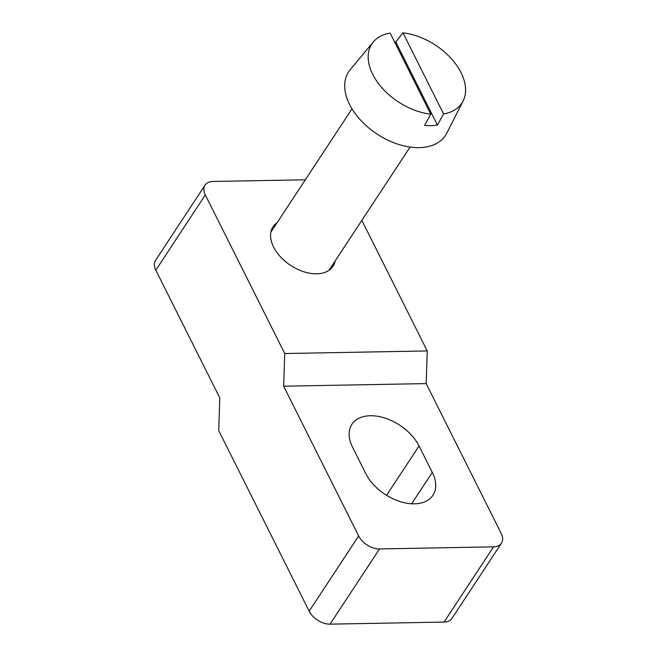 <?xml version="1.0" encoding="UTF-8"?>
<svg xmlns="http://www.w3.org/2000/svg" width="657" height="657" viewBox="0 0 657 657"><rect width="100%" height="100%" fill="white"/><g stroke="black" fill="none" stroke-linecap="round" stroke-linejoin="round"><path stroke-width="0.99" d="M394.537 41.834A55.245 34.764 -146.7 0 1 395.777 41.949L402.987 32.85A53.874 33.901 -146.7 0 1 451.876 59.294A53.874 33.901 -146.7 0 1 463.086 101.03L446.768 133.19A57.931 36.455 -146.7 0 1 400.031 144.852A57.931 36.455 -146.7 0 1 349.565 104.455A57.931 36.455 -146.7 0 1 350.222 69.675L373.299 41.958A53.874 33.901 -146.7 0 1 390.159 33.08L430.754 114.154A53.874 33.901 -146.7 0 1 372.691 74.307A53.874 33.901 -146.7 0 1 373.299 41.958M463.086 101.03A53.874 33.901 -146.7 0 1 443.582 113.924L437.431 125.126A55.245 34.764 -146.7 0 1 424.603 125.364L430.754 114.154M402.987 32.85L443.582 113.924M437.431 125.126L395.777 41.949M205.05 185.134L155.553 260.353A17.378 10.939 33.3 0 0 155.824 270.158L219.799 397.912L218.724 430.581L309.168 611.191A17.378 10.939 33.3 0 0 330.036 624.15L444.05 622.072A17.378 10.939 33.3 0 0 451.95 618.409L501.447 543.191A17.378 10.939 -146.7 0 1 493.547 546.854L379.524 548.932A17.378 10.939 -146.7 0 1 358.656 535.972L283.652 386.193L284.727 353.532L205.312 194.94A17.378 10.939 -146.7 0 1 205.05 185.134A17.378 10.939 -146.7 0 1 212.95 181.463L305.341 179.78M335.21 260.854A35.913 22.601 -146.7 0 1 333.05 266.249A35.913 22.601 -146.7 0 1 290.624 265.387A35.913 22.601 -146.7 0 1 273.041 226.764A35.913 22.601 -146.7 0 1 277.139 222.641M284.727 353.532L427.247 350.937L361.859 220.35M427.247 350.937L426.171 383.598L283.652 386.193M352.546 447.179L365.777 473.607A40.553 25.516 33.3 0 0 399.809 501.48A40.553 25.516 33.3 0 0 432.914 495.288A40.553 25.516 33.3 0 0 432.29 472.399L419.051 445.963A40.553 25.516 33.3 0 0 385.027 418.09A40.553 25.516 33.3 0 0 351.922 424.282A40.553 25.516 33.3 0 0 352.546 447.179M426.171 383.598L501.176 533.377A17.378 10.939 -146.7 0 1 501.447 543.191M309.168 611.191L358.656 535.972M205.312 194.94L155.824 270.158M330.036 624.15L379.524 548.932M444.05 622.072L493.547 546.854M411.635 503.779L432.29 472.399M386.579 495.321L419.051 445.963M352.004 108.848L270.881 232.159M410.083 147.061L328.952 270.372"/></g></svg>
